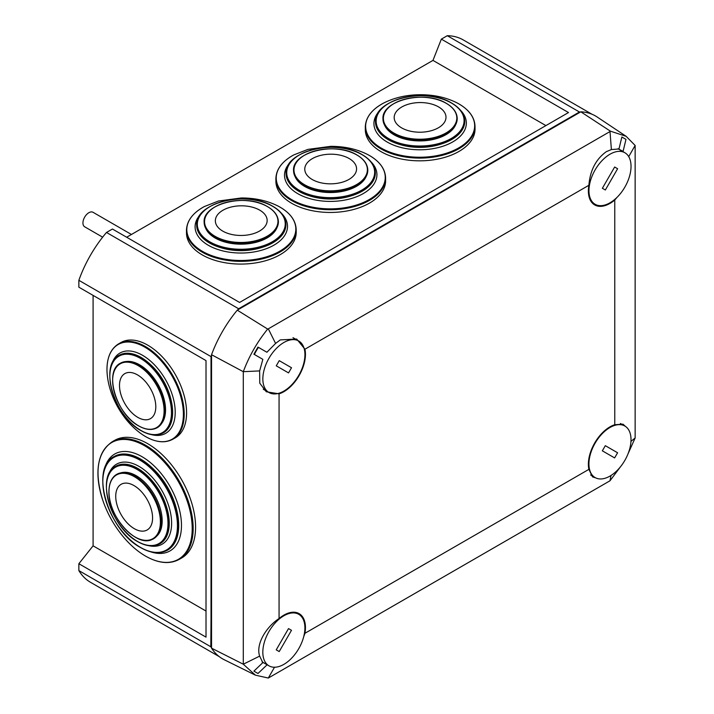 <?xml version="1.0" encoding="UTF-8"?>
<svg xmlns="http://www.w3.org/2000/svg" width="714" height="714" viewBox="0 0 714 714"><rect width="100%" height="100%" fill="white"/><g stroke="black" fill="none" stroke-linecap="round" stroke-linejoin="round"><path stroke-width="1.07" d="M211.54 355.153A90.562 52.283 -60 0 0 211.014 356.607L78.861 280.316A90.562 52.283 -60 0 1 106.493 232.461L112.437 229.024L239.592 302.441L568.505 112.544L441.35 39.136L447.294 35.7L579.447 112A90.562 52.283 -60 0 1 580.446 112.027M579.447 112L238.646 308.76A90.562 52.283 -60 0 0 237.646 309.938M211.014 356.607L211.014 619.556L211.54 619.252M78.861 280.316L78.861 287.18L206.016 360.597L206.016 637.138L78.861 563.721L78.861 570.593L210.808 646.768L211.014 619.556M106.493 232.461L238.646 308.76M447.294 35.7A90.562 52.283 -60 0 1 463.27 39.939L591.968 114.24M219.225 656.612L90.517 582.303A90.562 52.283 -60 0 1 78.861 570.593M93.088 295.391L93.088 545.835L78.861 563.721M441.35 39.136L432.97 60.395L126.664 237.235M211.54 647.937L210.808 646.768M545.898 125.593L432.97 60.395M206.016 611.041L93.088 545.835M254.38 354.465A29.908 17.27 -60 0 1 258.468 347.379L257.977 347.102L253.907 354.198L262.832 359.347L259.646 370.905L259.771 383.204L266.295 391.763L279.067 393.842L279.067 618.529A30.532 17.627 -60 0 1 283.86 615.147A30.532 17.627 -60 0 1 298.747 613.424A30.532 17.627 -60 0 1 304.94 633.291L303.646 636.915M625.428 426.392L623.01 424.187L614.763 424.723A30.532 17.627 120 0 0 609.97 426.865A30.532 17.627 120 0 0 588.889 469.357L592.54 476.881L595.654 477.871M617.11 197.26L614.763 200.036A30.532 17.627 -60 0 1 609.97 203.419A30.532 17.627 -60 0 1 594.325 204.713A30.532 17.627 -60 0 1 588.889 185.283C590.112 170.36 595.94 159.142 606.373 151.636L611.389 149.565L618.976 148.985L621.867 137.008L625.982 139.382L621.867 137.008M279.067 393.842A30.532 17.627 120 0 0 283.86 391.7A30.532 17.627 120 0 0 304.94 349.208L296.694 339.043L280.272 339.909L275.586 343.434L266.902 352.252L258.468 347.379M211.54 354.715L211.54 648.169L243.287 664.207L243.287 371.691L211.54 354.715A90.562 52.283 120 0 1 237.271 310.162L267.67 329.065L268.303 328.833L610.006 131.554L611.389 149.565M630.953 441.395L635.139 437.985L635.139 145.46L626.142 136.312L610.416 131.18L610.006 131.554M610.416 131.18L580.821 111.812L237.271 310.162M259.646 370.905L243.296 371.691C249.115 356.107 257.245 341.899 267.67 329.065M304.94 633.291L588.889 469.357M614.763 200.036L614.763 424.723M588.889 185.283L304.94 349.208M253.916 671.133L257.977 673.481L253.907 671.133L262.832 662.637L259.646 656.112L243.296 664.216L255.398 675.158L224.25 659.745A90.562 52.283 -60 0 1 211.54 648.169M580.821 111.812A90.562 52.283 -60 0 1 597.199 117.025L626.142 136.312M268.303 328.833L275.586 343.434M259.646 656.112C255.585 644.198 266.242 626.883 279.067 618.529M257.977 347.102L266.902 352.252M635.139 145.46L628.722 156.625M618.137 148.771L623.081 151.359L625.982 139.382M635.139 437.985L628.025 453.845M620.404 466.867L610.006 480.772L268.303 678.05L274.506 667.233M255.398 675.158L268.303 678.05M610.006 480.772L610.988 475.479M268 665.269L262.243 662.021M257.977 673.481L266.902 664.993M283.886 391.076A29.756 17.181 120 0 0 303.325 364.854A29.756 17.181 120 0 0 298.764 341.015A29.756 17.181 120 0 0 283.886 342.488A29.756 17.181 120 0 0 264.448 368.71A29.756 17.181 120 0 0 269.008 392.548A29.756 17.181 120 0 0 283.886 391.076M288.536 372.904L291.517 367.746L279.236 360.659L276.264 365.818L288.536 372.904M279.236 360.659L291.517 367.746M609.97 427.507A29.756 17.181 120 0 0 590.532 453.72A29.756 17.181 120 0 0 595.092 477.568A29.756 17.181 120 0 0 609.97 476.095A29.756 17.181 120 0 0 629.409 449.874A29.756 17.181 120 0 0 624.848 426.035A29.756 17.181 120 0 0 609.97 427.507M605.32 445.679L602.339 450.829L614.62 457.915L617.592 452.765L605.32 445.679L617.592 452.765M588.952 190.656A29.756 17.181 120 0 0 595.119 204.275A29.756 17.181 120 0 0 618.047 196.305A29.756 17.181 120 0 0 631.033 166.362A29.756 17.181 120 0 0 624.875 152.742A29.756 17.181 120 0 0 601.947 160.712A29.756 17.181 120 0 0 588.952 190.656M602.366 188.282L605.347 189.995L617.619 168.736L614.647 167.022L602.366 188.282M614.647 167.022L617.619 168.736M304.905 627.927A29.756 17.181 120 0 0 298.738 614.308A29.756 17.181 120 0 0 275.809 622.278A29.756 17.181 120 0 0 262.823 652.221A29.756 17.181 120 0 0 268.991 665.841A29.756 17.181 120 0 0 291.919 657.871A29.756 17.181 120 0 0 304.905 627.927M291.49 630.301L288.51 628.588L276.238 649.847L279.219 651.561L291.49 630.301L288.51 628.588M475.033 129.029A54.862 31.398 179.6 0 1 441.77 158.187A54.862 31.398 179.6 0 1 382.151 152.26A54.862 31.398 179.6 0 1 365.318 129.85L365.3 127.119A54.862 31.398 179.6 0 0 382.133 149.529A54.862 31.398 179.6 0 0 441.752 155.456A54.862 31.398 179.6 0 0 475.015 126.298L475.033 129.029M389.184 140.212A44.634 25.543 179.6 0 1 375.493 121.978A44.634 25.543 179.6 0 1 375.493 121.951L375.493 121.924A44.634 25.543 179.6 0 0 389.184 140.158A44.634 25.543 179.6 0 0 437.691 144.978A44.634 25.543 179.6 0 0 464.743 121.255L464.752 121.309A44.634 25.543 179.6 0 1 464.752 121.309A44.634 25.543 179.6 0 1 437.691 145.031A44.634 25.543 179.6 0 1 389.184 140.212M394.369 134.232A37.128 21.241 179.6 0 1 382.972 119.068A37.128 21.241 179.6 0 1 382.972 119.051L382.972 119.068A37.128 21.241 179.6 0 0 394.369 134.205A37.128 21.241 179.6 0 0 434.71 138.213A37.128 21.241 179.6 0 0 457.219 118.479A37.128 21.241 179.6 0 1 457.219 118.515A37.128 21.241 179.6 0 1 434.71 138.248A37.128 21.241 179.6 0 1 394.369 134.232M401.411 107.207A25.9 14.824 179.6 0 1 438.039 106.609A25.9 14.824 179.6 0 1 438.753 127.574A25.9 14.824 179.6 0 1 402.134 128.163A25.9 14.824 179.6 0 1 401.411 107.207M440.824 144.166A42.028 24.053 179.6 0 1 399.76 144.478M385.614 180.651A54.862 31.398 179.6 0 1 351.931 209.916A54.862 31.398 179.6 0 1 292.071 203.508A54.862 31.398 179.6 0 1 275.907 181.472L275.881 178.741A54.862 31.398 179.6 0 0 292.053 200.786A54.862 31.398 179.6 0 0 351.904 207.194A54.862 31.398 179.6 0 0 385.596 177.92L385.614 180.651M299.228 191.53A44.634 25.543 179.6 0 1 286.073 173.609A44.634 25.543 179.6 0 1 286.073 173.573L286.073 173.547A44.634 25.543 179.6 0 0 299.22 191.477A44.634 25.543 179.6 0 0 347.923 196.689A44.634 25.543 179.6 0 0 375.332 172.877L375.332 172.931A44.634 25.543 179.6 0 1 375.332 172.931A44.634 25.543 179.6 0 1 347.923 196.743A44.634 25.543 179.6 0 1 299.228 191.53M304.494 185.604A37.128 21.241 179.6 0 1 293.561 170.691A37.128 21.241 179.6 0 1 293.561 170.682L293.561 170.664A37.128 21.241 179.6 0 0 304.494 185.578A37.128 21.241 179.6 0 0 345.005 189.942A37.128 21.241 179.6 0 0 367.799 170.137A37.128 21.241 179.6 0 0 367.799 170.119A37.128 21.241 179.6 0 1 345.005 189.915A37.128 21.241 179.6 0 1 304.494 185.578M312.313 158.651A25.9 14.824 179.6 0 1 348.941 158.41A25.9 14.824 179.6 0 1 349.03 179.375A25.9 14.824 179.6 0 1 312.402 179.616A25.9 14.824 179.6 0 1 312.313 158.651M351.404 195.788A42.028 24.053 179.6 0 1 310.34 196.1M296.203 232.273A54.862 31.398 179.6 0 1 263.296 261.342A54.862 31.398 179.6 0 1 203.883 255.808A54.862 31.398 179.6 0 1 186.488 233.094L186.47 230.372A54.862 31.398 179.6 0 0 203.856 253.077A54.862 31.398 179.6 0 0 263.27 258.62A54.862 31.398 179.6 0 0 296.185 229.542L296.203 232.273M210.808 243.706A44.634 25.543 179.6 0 1 196.653 225.231A44.634 25.543 179.6 0 1 196.653 225.205L196.653 225.178A44.634 25.543 179.6 0 0 210.808 243.652A44.634 25.543 179.6 0 0 259.146 248.16A44.634 25.543 179.6 0 0 285.912 224.499A44.634 25.543 179.6 0 1 285.912 224.553A44.634 25.543 179.6 0 1 259.146 248.213A44.634 25.543 179.6 0 1 210.808 243.706M215.914 237.682A37.128 21.241 179.6 0 1 204.142 222.313A37.128 21.241 179.6 0 1 204.142 222.304L204.142 222.286A37.128 21.241 179.6 0 0 215.914 237.655A37.128 21.241 179.6 0 0 256.121 241.43A37.128 21.241 179.6 0 0 278.389 221.759A37.128 21.241 179.6 0 1 278.389 221.759A37.128 21.241 179.6 0 1 256.121 241.403A37.128 21.241 179.6 0 1 215.914 237.655M222.331 210.612A25.9 14.824 179.6 0 1 258.95 209.72A25.9 14.824 179.6 0 1 260.173 230.667A25.9 14.824 179.6 0 1 223.562 231.559A25.9 14.824 179.6 0 1 222.331 210.612M261.984 247.419A42.028 24.053 179.6 0 1 220.929 247.722M147.807 345.201A54.862 31.398 60.4 0 1 183.623 393.807A54.862 31.398 60.4 0 1 175.198 437.896L172.824 439.235A54.862 31.398 60.4 0 0 181.249 395.154A54.862 31.398 60.4 0 0 145.433 346.549A54.862 31.398 60.4 0 0 118.685 343.809L121.059 342.461A54.862 31.398 60.4 0 1 147.807 345.201M119.327 355.206L119.283 355.233C98.693 364.738 114.213 416.735 141.086 430.685C149.592 435.486 157.009 436.218 163.327 432.871A44.634 25.543 60.4 0 0 170.182 397.002A44.634 25.543 60.4 0 0 141.042 357.464A44.634 25.543 60.4 0 0 119.283 355.233A44.634 25.543 60.4 0 1 119.327 355.206A44.634 25.543 60.4 0 1 141.095 357.437A44.634 25.543 60.4 0 1 170.227 396.975A44.634 25.543 60.4 0 1 163.372 432.845A44.634 25.543 60.4 0 1 163.345 432.854L163.372 432.845M120.532 363.149A37.128 21.241 60.4 0 1 120.55 363.14A37.128 21.241 60.4 0 1 138.65 364.997A37.128 21.241 60.4 0 1 162.89 397.894A37.128 21.241 60.4 0 1 157.187 427.722A37.128 21.241 60.4 0 1 157.169 427.731L157.187 427.722A37.128 21.241 60.4 0 0 162.863 397.903A37.128 21.241 60.4 0 0 138.623 365.015A37.128 21.241 60.4 0 0 120.523 363.158L120.55 363.14C103.423 371.003 116.293 414.316 138.677 425.919C145.763 429.908 151.921 430.515 157.16 427.74M119.497 385.631A25.9 14.824 60.4 0 1 137.499 374.886A25.9 14.824 60.4 0 1 155.804 406.614A25.9 14.824 60.4 0 1 137.793 417.36A25.9 14.824 60.4 0 1 119.497 385.631M150.94 364.979A42.028 24.053 60.4 0 1 171.208 400.688M148.128 443.929A67.687 38.734 60.4 0 1 192.004 503.941A67.687 38.734 60.4 0 1 181.517 558.08L179.107 559.446A67.687 38.734 60.4 0 0 189.594 505.316A67.687 38.734 60.4 0 0 145.718 445.295A67.687 38.734 60.4 0 0 112.303 441.698L114.713 440.333A67.687 38.734 60.4 0 1 148.128 443.929M176.938 511.054A51.328 29.372 -119.6 0 0 152.734 468.384M114.258 456.46A53.88 30.836 60.4 0 1 114.356 456.407A53.88 30.836 60.4 0 1 140.953 459.272A53.88 30.836 60.4 0 1 175.876 507.047A53.88 30.836 60.4 0 1 167.531 550.137A53.88 30.836 60.4 0 1 167.442 550.191M165.702 504.352A42.028 24.053 -119.6 0 0 152.716 481.468M115.918 466.215A44.58 25.517 60.4 0 1 115.998 466.171A44.58 25.517 60.4 0 1 138.007 468.536A44.58 25.517 60.4 0 1 166.897 508.065A44.58 25.517 60.4 0 1 159.998 543.72A44.58 25.517 60.4 0 1 159.918 543.765M159.07 508.841A34.602 19.805 -119.6 0 0 145.469 484.86M140.953 539.552A37.11 21.241 -119.6 0 0 151.725 539.659A37.11 21.241 -119.6 0 0 153.421 538.865A37.11 21.241 -119.6 0 0 161.132 521.863A37.11 21.241 -119.6 0 0 145.129 484.485A37.11 21.241 -119.6 0 0 116.801 474.301A37.11 21.241 -119.6 0 0 116.793 474.31A37.11 21.241 -119.6 0 0 115.24 475.346A37.11 21.241 -119.6 0 0 109.804 484.654M153.43 538.856L153.421 538.865A37.11 21.241 -119.6 0 0 153.43 538.856A37.11 21.241 -119.6 0 0 161.114 521.872A37.11 21.241 -119.6 0 0 145.112 484.494A37.11 21.241 -119.6 0 0 116.784 474.31L116.784 474.31M152.573 517.953A26.284 15.048 -119.6 0 0 134.152 485.663A26.284 15.048 -119.6 0 0 115.73 496.301A26.284 15.048 -119.6 0 0 134.152 528.592A26.284 15.048 -119.6 0 0 152.573 517.953M102.646 237.173L84.671 226.793A8.372 4.828 -60 0 1 84.297 217.824A8.372 4.828 -60 0 1 93.043 212.299L131.447 234.478M383.239 103.271C394.066 97.693 406.364 94.837 420.144 94.721C433.755 94.694 445.947 97.363 456.71 102.718A54.505 31.193 179.6 0 1 457.933 103.369A54.505 31.193 179.6 0 1 459.441 147.468A54.505 31.193 179.6 0 1 382.374 148.717A54.505 31.193 179.6 0 1 383.239 103.271C371.548 109.67 365.568 117.614 365.3 127.119M460.325 110.09A46.205 26.445 179.6 0 1 448.481 144.076A46.205 26.445 179.6 0 1 388.104 142.559A46.205 26.445 179.6 0 1 379.741 110.697M389.639 139.15A43.965 25.16 179.6 0 1 388.425 103.584A43.965 25.16 179.6 0 1 450.588 102.566A43.965 25.16 179.6 0 1 451.801 138.141A43.965 25.16 179.6 0 1 389.639 139.15M455.702 124.62A36.584 20.938 179.6 0 1 430.435 140.015A36.584 20.938 179.6 0 1 394.753 135.205A36.584 20.938 179.6 0 1 384.587 125.155M394.646 133.482A36.709 21.009 179.6 0 1 393.637 103.789A36.709 21.009 179.6 0 1 445.536 102.941A36.709 21.009 179.6 0 1 446.553 132.643A36.709 21.009 179.6 0 1 394.646 133.482M293.829 154.902L307.912 149.387L330.734 146.343C344.344 146.316 356.527 148.985 367.299 154.349A54.505 31.193 179.6 0 1 369.183 155.357A54.505 31.193 179.6 0 1 369.379 199.474A54.505 31.193 179.6 0 1 292.294 199.974A54.505 31.193 179.6 0 1 293.829 154.902C282.128 161.293 276.148 169.236 275.881 178.741M370.905 161.712A46.205 26.445 179.6 0 1 358.749 195.841A46.205 26.445 179.6 0 1 298.122 193.869A46.205 26.445 179.6 0 1 290.33 162.319M299.684 190.477A43.965 25.16 179.6 0 1 299.532 154.893A43.965 25.16 179.6 0 1 361.703 154.492A43.965 25.16 179.6 0 1 361.864 190.076A43.965 25.16 179.6 0 1 299.684 190.477M366.282 176.251A36.584 20.938 179.6 0 1 340.721 191.691A36.584 20.938 179.6 0 1 304.887 186.577A36.584 20.938 179.6 0 1 295.168 176.786M304.789 184.855A36.709 21.009 179.6 0 1 304.655 155.152A36.709 21.009 179.6 0 1 356.563 154.813A36.709 21.009 179.6 0 1 356.697 184.524A36.709 21.009 179.6 0 1 304.789 184.855M204.409 206.524L218.493 201.018L241.314 197.965C254.925 197.939 267.116 200.607 277.88 205.971A54.505 31.193 179.6 0 1 278.549 206.319A54.505 31.193 179.6 0 1 281.137 250.391A54.505 31.193 179.6 0 1 204.088 252.265A54.505 31.193 179.6 0 1 204.409 206.524C192.718 212.915 186.738 220.867 186.47 230.372M281.494 213.334A46.205 26.445 179.6 0 1 269.901 247.214A46.205 26.445 179.6 0 1 209.737 246.062A46.205 26.445 179.6 0 1 200.911 213.941M211.255 242.635A43.965 25.16 179.6 0 1 209.166 207.087A43.965 25.16 179.6 0 1 271.311 205.578A43.965 25.16 179.6 0 1 273.391 241.127A43.965 25.16 179.6 0 1 211.255 242.635M276.871 227.873A36.584 20.938 179.6 0 1 216.288 238.646A36.584 20.938 179.6 0 1 205.748 228.409M216.19 236.932A36.709 21.009 179.6 0 1 214.45 207.247A36.709 21.009 179.6 0 1 266.331 205.989A36.709 21.009 179.6 0 1 268.071 235.674A36.709 21.009 179.6 0 1 216.19 236.932M143.255 435.174C133.107 428.445 124.629 419.091 117.81 407.105C111.17 395.235 107.564 383.284 107.002 371.271A54.505 31.193 60.4 0 1 144.862 347.165A54.505 31.193 60.4 0 1 183.382 413.933A54.505 31.193 60.4 0 1 145.486 436.54A54.505 31.193 60.4 0 1 143.255 435.174L145.504 436.549C155.947 442.457 165.05 443.349 172.824 439.235M111.679 364.533A46.205 26.445 60.4 0 1 142.55 355.304A46.205 26.445 60.4 0 1 174.894 406.81A46.205 26.445 60.4 0 1 151.439 434.621M140.917 430.453A43.965 25.16 60.4 0 1 109.849 376.608A43.965 25.16 60.4 0 1 140.408 358.366A43.965 25.16 60.4 0 1 171.476 412.219A43.965 25.16 60.4 0 1 140.917 430.453M126.628 361.489A36.584 20.938 60.4 0 1 139.694 364.854A36.584 20.938 60.4 0 1 162.239 393.307A36.584 20.938 60.4 0 1 161.721 423.348M138.578 425.812A36.709 21.009 60.4 0 1 112.633 380.848A36.709 21.009 60.4 0 1 138.15 365.622A36.709 21.009 60.4 0 1 164.095 410.586A36.709 21.009 60.4 0 1 138.578 425.812M145.076 555.822A67.232 38.476 60.4 0 1 124.227 537.91C114.597 526.602 107.403 513.919 102.637 499.854A67.232 38.476 60.4 0 1 145.076 446.027A67.232 38.476 60.4 0 1 192.2 528.61A67.232 38.476 60.4 0 1 145.076 555.822M104.253 470.062A55.772 31.916 60.4 0 1 142.389 456.915A55.772 31.916 60.4 0 1 181.258 520.461A55.772 31.916 60.4 0 1 150.636 551.806M114.356 456.407L114.169 456.514A53.88 30.836 60.4 0 1 140.765 459.379A53.88 30.836 60.4 0 1 175.689 507.154A53.88 30.836 60.4 0 1 167.344 550.244L167.531 550.137M140.14 547.201A53.238 30.461 60.4 0 1 102.825 481.807A53.238 30.461 60.4 0 1 140.14 460.262A53.238 30.461 60.4 0 1 177.447 525.656A53.238 30.461 60.4 0 1 140.14 547.201M108.546 474.846A46.044 26.347 60.4 0 1 139.337 466.59A46.044 26.347 60.4 0 1 171.262 517.409A46.044 26.347 60.4 0 1 148.726 545.666M115.998 466.171L115.847 466.26A44.58 25.517 60.4 0 1 137.856 468.625A44.58 25.517 60.4 0 1 166.746 508.154A44.58 25.517 60.4 0 1 159.847 543.809L159.998 543.72M137.213 541.248A43.92 25.133 60.4 0 1 106.44 487.305A43.92 25.133 60.4 0 1 137.213 469.526A43.92 25.133 60.4 0 1 167.995 523.469A43.92 25.133 60.4 0 1 137.213 541.248M120.809 472.864A36.673 20.992 60.4 0 1 136.472 475.863A36.673 20.992 60.4 0 1 159.579 506.271A36.673 20.992 60.4 0 1 156.714 536.152M160.391 521.925A36.682 20.992 -119.6 0 0 134.687 476.881A36.682 20.992 -119.6 0 0 108.974 491.723A36.682 20.992 -119.6 0 0 134.687 536.776A36.682 20.992 -119.6 0 0 160.391 521.925M298.764 341.015L292.99 337.677M269.008 392.548L263.27 389.237M595.092 477.568L590.656 475.006M624.848 426.035L620.439 423.482M595.119 204.275L591.665 202.285M624.875 152.742L617.94 148.735M298.738 614.308L295.31 612.326M268.991 665.841L262.109 661.869M456.71 102.718L457.942 103.369C468.955 109.528 474.649 117.167 475.015 126.298M464.743 121.255C464.457 113.829 459.825 107.609 450.855 102.593C424.946 86.965 373.484 99.674 375.493 121.924M457.219 118.515L457.219 118.479C456.987 112.321 453.131 107.154 445.67 102.968C424.098 89.946 381.258 100.585 382.972 119.042M367.299 154.349L369.192 155.366C379.786 161.489 385.257 169.004 385.596 177.92M375.332 172.877C375.055 165.621 370.611 159.508 361.98 154.519C336.321 138.48 284.038 151.091 286.073 173.547M367.799 170.137L367.799 170.102C367.585 164.086 363.881 158.999 356.705 154.849C335.339 141.479 291.821 152.037 293.561 170.664M278.549 206.319L277.88 205.971L278.549 206.319C289.92 212.504 295.792 220.251 296.185 229.542M285.912 224.553L285.912 224.499C285.609 216.94 280.825 210.639 271.57 205.596C245.473 190.308 194.681 203.088 196.653 225.178M278.389 221.724L278.389 221.759C278.139 215.458 274.167 210.219 266.456 206.016C244.732 193.271 202.455 203.972 204.142 222.286M107.002 371.271C106.689 357.946 110.581 348.798 118.685 343.809M112.303 441.698C97.363 452.203 94.141 471.588 102.637 499.854M179.107 559.446C169.468 564.533 158.151 563.337 145.156 555.885C137.784 551.529 130.814 545.532 124.227 537.91M114.169 456.514C89.518 467.902 107.992 530.35 140.301 547.406C150.654 553.35 159.668 554.296 167.344 550.244M115.847 466.26C95.381 475.729 110.652 527.334 137.383 541.471C145.968 546.397 153.456 547.174 159.847 543.809M115.24 475.346C111.089 478.773 108.983 484.181 108.93 491.571C107.903 515.579 135.767 547.29 151.725 539.659"/></g></svg>

